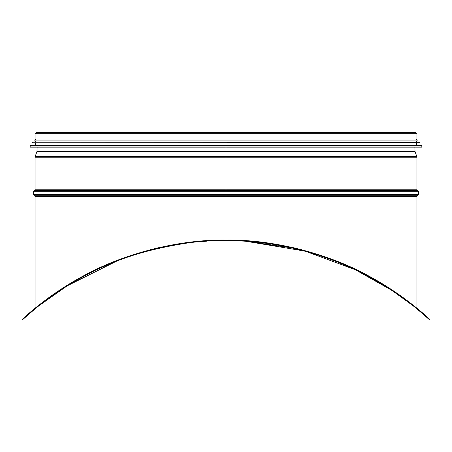 <?xml version="1.0" encoding="UTF-8"?>
<svg xmlns="http://www.w3.org/2000/svg" width="452" height="452" viewBox="0 0 452 452"><rect width="100%" height="100%" fill="white"/><g stroke="black" fill="none" stroke-linecap="round" stroke-linejoin="round"><path stroke-width="0.68" d="M36.77 147.132L415.23 147.132M30.069 145.877L30.261 147.132L421.739 147.132L421.931 145.877L30.25 145.685L421.931 145.877M30.25 145.685L421.75 145.685M35.527 145.408L35.527 143.013M32.465 142.233L32.657 143.013L419.343 143.013L419.535 142.233L32.634 142.041L419.535 142.233M32.634 142.041L419.366 142.041M35.527 141.77L35.527 140.911M34.855 140.911L417.145 140.911L417.145 139.95L34.855 139.95L34.855 140.911M226.006 132.34L415.563 132.34L416.953 133.724L226.006 133.724L226.006 132.34L226 139.041L35.047 139.041L35.047 133.724L36.437 132.34L226 132.34L226.006 139.041L226.006 133.724L35.047 133.724M35.527 139.95L35.527 139.041M22.6 319.66C22.001 320.372 46.211 296.54 82.174 277.132C116.627 257.538 172.54 239.803 226 240.549C279.46 239.803 335.373 257.538 369.826 277.132C405.789 296.54 429.999 320.372 429.4 319.66L429.4 319.01C430.005 319.722 405.789 295.958 369.826 276.584C335.367 257.03 279.455 239.323 226 240.068C172.545 239.323 116.633 257.03 82.174 276.584C46.211 295.958 21.995 319.722 22.6 319.01L22.6 319.66L35.584 308.428M35.047 308.863L37.403 306.953C43.55 301.953 64.054 285.918 90.976 272.528C116.599 258.849 148.651 249.029 187.134 243.069L178.308 244.351C230.424 235.339 288.777 242.837 333.197 260.284C383.087 278.895 417.309 309.4 416.953 308.863L416.416 308.428M39.064 305.625L67.156 285.867L116.78 261.064M227.26 240.554L244.707 241.131M246.069 241.221L292.738 248.041M285.461 246.481L301.569 250.188L318.507 255.12M301.71 250.227L318.632 255.16L301.71 250.227L318.632 255.16L337.209 261.844L350.277 267.403M337.316 261.889L350.436 267.471L337.316 261.889L350.436 267.471L364.188 274.144L376.821 281.059M390.782 289.659L397.975 294.512M415.761 307.891L414.597 306.953M412.936 305.625L391.703 290.263L355.249 269.708L305.196 251.154L245.357 241.17L228.52 240.56M245.379 241.176L252.792 241.747M279.839 245.402L272.064 244.097M364.402 274.251L377.013 281.172C393.466 291.043 406.416 299.975 415.857 307.97L416.168 308.224L415.857 307.97M390.85 289.704L398.189 294.659M35.832 308.224L36.143 307.97L35.832 308.224M53.811 294.659L61.15 289.704L53.811 294.659M74.987 281.172L87.598 274.251L74.987 281.172M101.564 267.471L114.684 261.889L101.564 267.471M133.368 255.16L150.29 250.227L133.368 255.16M159.177 248.063L167.918 246.204L159.177 248.063M198.23 241.831L206.62 241.176L198.23 241.831M226 147.132L226 240.068M416.953 133.724L416.953 139.041L226.006 139.041M417.292 195.767L418.665 194.614L33.335 194.614L34.708 195.767L417.292 195.767L416.953 196.501L35.047 196.501L35.047 308.247L35.827 307.609M36.143 307.354L53.811 294.077M61.139 289.133L74.987 280.619M87.598 273.714L101.564 266.946M114.689 261.369L133.374 254.651M150.296 249.73L159.177 247.566M167.924 245.718L178.314 243.865M187.139 242.588L198.236 241.351M206.62 240.696C225.966 239.441 245.379 240.068 264.861 242.588M273.686 243.865L284.076 245.718M292.823 247.566L301.704 249.73M318.626 254.651L337.311 261.369M350.436 266.946L364.402 273.714M377.013 280.619L390.861 289.133M398.189 294.077L415.857 307.354M416.173 307.609L416.942 308.236L416.953 196.501M429.4 319.66L416.953 308.863M416.473 308.473L416.168 308.224M263.217 242.86L253.77 241.831M225.74 240.549L224.977 240.554M172.393 245.363L167.986 246.193M30.069 146.94L421.931 146.94M32.465 142.826L419.535 142.826M414.868 147.132L415.038 151.488L36.962 151.488L35.166 156.584L416.834 156.584L415.094 151.782L36.906 151.782M416.834 156.584L416.953 157.234L35.047 157.234L35.166 156.584M416.953 157.234L416.953 189.795L35.047 189.795L33.335 191.682L418.665 191.682L417.292 190.529L34.708 190.529M416.473 145.408L416.473 143.013M416.473 141.77L416.473 140.911M416.473 139.95L416.473 139.041M37.132 147.132L36.962 151.488M415.038 151.488L415.094 151.782M35.047 157.234L35.047 189.795M416.953 189.795L417.292 190.529M33.335 194.614L33.335 191.682M418.665 194.614L418.665 191.682M34.708 195.767L35.047 196.501"/></g></svg>
